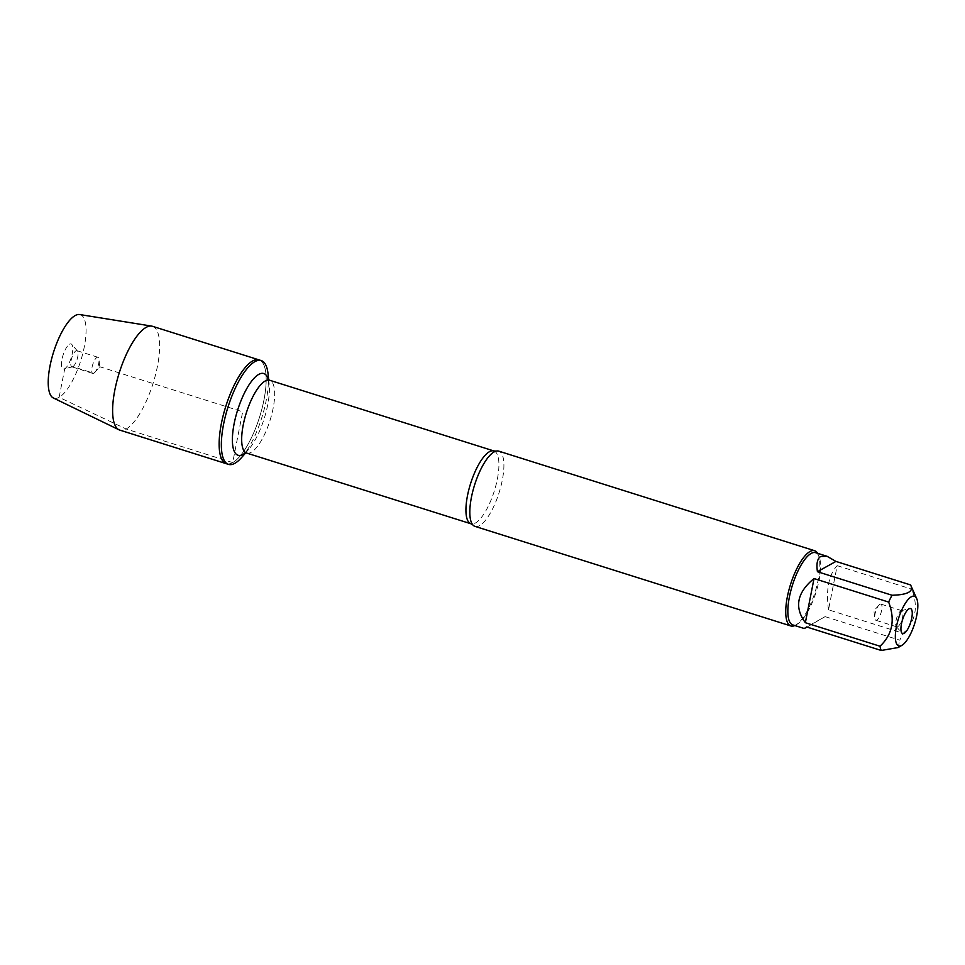 <?xml version="1.0" encoding="UTF-8"?>
<svg xmlns="http://www.w3.org/2000/svg" width="965" height="965" viewBox="0 0 965 965"><rect width="100%" height="100%" fill="white"/><g stroke="black" fill="none" stroke-linecap="round" stroke-linejoin="round"><path stroke-width="0.72" stroke-dasharray="4.83 3.62" d="M268.077 373.986A54.426 17.72 -72.5 0 1 241.805 457.314M232.698 462.597A54.426 17.72 107.5 0 0 262.022 408.472A54.426 17.72 107.5 0 0 259.018 359.885A54.426 17.72 -72.5 0 1 259.561 417.109A54.426 17.72 -72.5 0 1 226.305 463.683A54.426 17.72 107.5 0 0 232.698 462.597L242.661 411.778L99.781 366.748L93.822 373.262L72.858 366.652L64.739 368.702L59.118 397.339L126.162 429.015L232.698 462.597M475.009 526.383A39.444 12.847 107.5 0 0 479.641 525.587A39.444 12.847 107.5 0 0 500.895 486.36A39.444 12.847 107.5 0 0 498.724 451.137M817.596 553.319A39.444 12.847 -72.5 0 1 818.127 554.356A39.444 12.847 -72.5 0 1 815.027 592.208A39.444 12.847 -72.5 0 1 795.86 624.994A39.444 12.847 -72.5 0 1 795.558 625.175A39.444 12.847 -72.5 0 1 794.822 625.549M879.899 604.271A8.468 2.75 107.5 0 0 878.825 605.2A8.468 2.75 107.5 0 0 874.736 618.155A8.468 2.75 107.5 0 0 875.81 620.242A8.468 2.75 107.5 0 0 876.799 620.073A8.468 2.75 107.5 0 0 881.359 611.653A8.468 2.75 107.5 0 0 880.888 604.102A8.468 2.75 107.5 0 0 879.899 604.271M897.764 626.683A8.468 2.75 107.5 0 0 902.323 618.263A8.468 2.75 107.5 0 0 901.865 610.712A8.468 2.75 107.5 0 0 901.286 610.7A8.468 2.75 107.5 0 0 896.69 617.95A8.468 2.75 107.5 0 0 896.304 626.526A8.468 2.75 107.5 0 0 896.775 626.852A8.468 2.75 107.5 0 0 897.764 626.683M807.029 627.081L825.111 616.635L806.595 626.948M825.111 616.635L899.742 640.169A37.864 12.328 107.5 0 0 903.144 633.329C915.64 621.653 918.535 606.937 911.816 589.181A37.864 12.328 107.5 0 0 910.634 585.067M898.186 647.539L899.742 640.169M828.513 609.808C825.823 589.591 828.706 574.875 837.174 565.659L828.513 609.808L903.144 633.329M837.174 565.659L911.816 589.181M815.594 552.68A37.864 12.328 -72.5 0 1 818.935 556.166A37.864 12.328 -72.5 0 1 815.956 592.498A37.864 12.328 -72.5 0 1 797.56 623.981A37.864 12.328 -72.5 0 1 797.271 624.15A37.864 12.328 -72.5 0 1 792.82 624.91M152.494 326.303A54.426 17.72 -72.5 0 1 153.025 383.527A54.426 17.72 -72.5 0 1 119.769 430.101M79.637 314.53A43.799 14.258 -72.5 0 1 80.734 360.741A43.799 14.258 -72.5 0 1 53.34 397.966M93.822 373.262A8.468 2.75 107.5 0 0 94.896 372.333A8.468 2.75 107.5 0 0 98.985 359.366A8.468 2.75 107.5 0 0 97.923 357.279A8.468 2.75 107.5 0 0 92.749 364.529A8.468 2.75 107.5 0 0 92.833 373.431A8.468 2.75 107.5 0 0 93.822 373.262M72.858 366.652A8.468 2.75 107.5 0 0 77.2 359.04A8.468 2.75 107.5 0 0 77.429 351.007A8.468 2.75 107.5 0 0 76.959 350.681A8.468 2.75 107.5 0 0 71.784 357.919A8.468 2.75 107.5 0 0 71.868 366.821A8.468 2.75 107.5 0 0 72.435 366.821A8.468 2.75 107.5 0 0 72.858 366.652M69.54 344.203A13.112 4.27 -72.5 0 1 71.82 344.445A13.112 4.27 -72.5 0 1 71.458 356.917A13.112 4.27 -72.5 0 1 64.739 368.702A13.112 4.27 -72.5 0 1 64.088 368.968A13.112 4.27 -72.5 0 1 62.17 358.498A13.112 4.27 -72.5 0 1 69.54 344.203M493.911 450.957A38.178 12.424 -72.5 0 1 496.01 485.045A38.178 12.424 -72.5 0 1 475.431 523.006A38.178 12.424 -72.5 0 1 470.956 523.778M246.69 453.08A38.178 12.424 107.5 0 0 251.177 452.308A38.178 12.424 107.5 0 0 271.756 414.347A38.178 12.424 107.5 0 0 269.645 380.258M268.318 379.559A42.834 13.944 -72.5 0 1 269.163 384.094A42.834 13.944 -72.5 0 1 248.5 449.666A42.834 13.944 -72.5 0 1 245.194 452.899M268.354 380.077L269.163 384.094L268.704 379.836M244.941 452.875L248.5 449.666L245.677 452.899M878.825 605.2L873.94 610.785L874.736 618.155M901.865 610.712L880.888 604.102M896.775 626.852L875.81 620.242M896.304 626.526L901.913 633.076M901.286 610.7L909.645 608.553M818.935 556.166L818.127 554.356M797.56 623.981L795.86 624.994M94.896 372.333L99.781 366.748L98.985 359.366M97.923 357.279L76.959 350.681M92.833 373.431L71.868 366.821M77.429 351.007L71.82 344.445M72.435 366.821L64.088 368.968"/><path stroke-width="1.45" d="M245.677 452.899L241.805 457.314A54.426 17.72 -72.5 0 1 234.893 463.284A54.426 17.72 -72.5 0 1 228.5 464.382A54.426 17.72 -72.5 0 1 227.969 407.146A54.426 17.72 -72.5 0 1 261.226 360.572A54.426 17.72 -72.5 0 1 268.077 373.986L268.704 379.836M228.5 464.382L119.769 430.101A54.426 17.72 -72.5 0 1 118.972 429.787A54.426 17.72 -72.5 0 1 117.091 380.27A54.426 17.72 -72.5 0 1 146.101 327.388A54.426 17.72 -72.5 0 1 151.662 326.098A54.426 17.72 -72.5 0 1 152.494 326.303L259.018 359.885A54.426 17.72 107.5 0 0 225.762 406.458A54.426 17.72 107.5 0 0 226.305 463.683A54.426 17.72 -72.5 0 1 223.289 415.095A54.426 17.72 -72.5 0 1 252.625 360.97A54.426 17.72 -72.5 0 1 259.018 359.885L261.226 360.572M814.641 550.726L498.724 451.137A39.444 12.847 107.5 0 0 496.167 451.101A39.444 12.847 107.5 0 0 494.092 451.934A39.444 12.847 107.5 0 0 473.815 487.542A39.444 12.847 107.5 0 0 472.886 524.96A39.444 12.847 107.5 0 0 475.009 526.383L790.926 625.971A39.444 12.847 -72.5 0 1 790.528 584.488A39.444 12.847 -72.5 0 1 814.641 550.726A39.444 12.847 -72.5 0 1 817.596 553.319M794.822 625.549A39.444 12.847 -72.5 0 1 790.926 625.971M904.181 633.317A13.112 4.27 -72.5 0 1 901.913 633.076A13.112 4.27 -72.5 0 1 902.516 619.783A13.112 4.27 -72.5 0 1 909.645 608.553A13.112 4.27 -72.5 0 1 911.551 619.023A13.112 4.27 -72.5 0 1 904.181 633.317M911.346 596.78A26.019 8.468 107.5 0 0 896.352 626.985A26.019 8.468 107.5 0 0 902.022 645.247A26.019 8.468 107.5 0 0 909.223 636.502A26.019 8.468 107.5 0 0 916.714 598.65A26.019 8.468 107.5 0 0 911.346 596.78M814.026 578.542C796.981 592.534 794.086 607.25 805.353 622.702L814.026 578.542L888.656 602.076C895.375 619.832 892.48 634.548 879.996 646.224A37.864 12.328 107.5 0 0 881.226 650.47L898.186 647.539L902.022 645.247M805.353 622.702L879.996 646.224M881.226 650.47L806.595 626.948L804.267 628.517L807.029 627.081M916.714 598.65L910.634 585.067A37.864 12.328 107.5 0 0 910.574 584.935C914.012 591.4 907.836 594.838 892.058 595.248A37.864 12.328 107.5 0 0 888.656 602.076M835.943 561.413L827.041 556.286L820.732 556.467C817.343 558.506 816.245 563.584 817.427 571.714L835.943 561.413L910.574 584.935M817.427 571.714L892.058 595.248M804.267 628.517L792.82 624.91A37.864 12.328 -72.5 0 1 790.733 591.099A37.864 12.328 -72.5 0 1 811.143 553.44A37.864 12.328 -72.5 0 1 815.594 552.68L827.041 556.286M118.972 429.787L53.34 397.966A43.799 14.258 -72.5 0 1 51.821 358.112A43.799 14.258 -72.5 0 1 75.161 315.567A43.799 14.258 -72.5 0 1 79.637 314.53L151.662 326.098M472.886 524.96L470.956 523.778A38.178 12.424 -72.5 0 1 470.57 483.634A38.178 12.424 -72.5 0 1 493.911 450.957L496.167 451.101M493.911 450.957L269.645 380.258A38.178 12.424 107.5 0 0 246.316 412.936A38.178 12.424 107.5 0 0 246.69 453.08L244.941 452.875M245.194 452.899A42.834 13.944 -72.5 0 1 243.059 454.37A42.834 13.944 -72.5 0 1 238.427 407.652A42.834 13.944 -72.5 0 1 268.318 379.559M470.956 523.778L246.69 453.08M269.645 380.258L267.968 379.197L268.354 380.077"/></g></svg>
